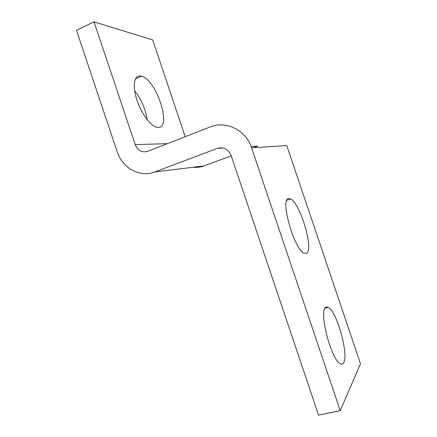 <?xml version="1.0" encoding="UTF-8"?>
<svg xmlns="http://www.w3.org/2000/svg" width="437" height="437" viewBox="0 0 437 437"><rect width="100%" height="100%" fill="white"/><g stroke="black" fill="none" stroke-linecap="round" stroke-linejoin="round"><path stroke-width="0.66" d="M251.575 147.793C245.998 130.117 225.951 120.317 210.148 126.97L147.832 151.311C142.041 152.863 137.835 150.645 135.213 144.642L94.026 21.85L76.508 30.366L117.198 151.808C122.327 168.136 139.971 177.843 154.758 171.949L217.358 148.383C223.657 146.739 228.218 149.072 231.047 155.375L318.568 415.15L340.232 410.665L251.575 147.793L286.765 145.559L360.492 363.792L340.232 410.665M94.026 21.85L152.666 39.931L185.206 136.71M140.785 75.994L141.533 76.18C156.566 79.785 172.364 128.604 158.047 127.391L156.331 127.096C149.842 125.266 140.506 112.101 136.426 98.494C132.269 84.871 134.503 74.689 140.785 75.994M325.237 307.845C326.046 306.829 327.073 306.687 328.329 307.408C336.698 311.248 348.792 354.068 343.728 362.617C342.914 364.201 341.739 364.573 340.221 363.721C331.443 360.001 319.054 313.094 325.237 307.845M288.349 198.584L290.731 198.988C300.274 203.566 313.81 248.844 306.779 253.165L303.862 253.061C293.948 248.702 280.09 199.452 288.349 198.584M154.758 171.949L203.992 165.913L231.211 155.867M253.4 147.679L257.726 146.084L251.095 146.461M134.651 90.759C141.342 99.418 145.516 109.031 147.16 119.618M203.992 165.913C200.479 167.191 196.885 167.628 193.203 167.234M135.213 144.642L167.464 143.642M217.358 148.383L223.334 148.045M328.329 307.408L324.926 308.314M290.731 198.988L286.809 200.293M141.533 76.18L135.465 78.84"/></g></svg>
